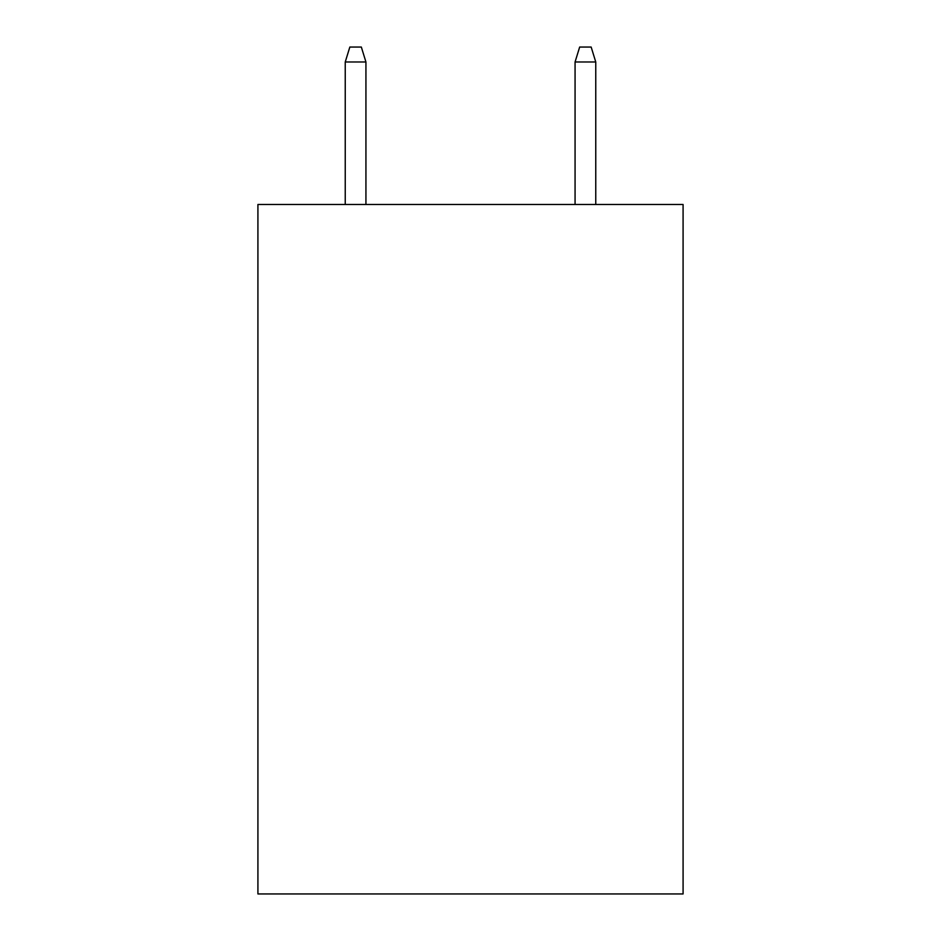 <?xml version="1.0" encoding="UTF-8"?>
<svg xmlns="http://www.w3.org/2000/svg" width="941" height="941" viewBox="0 0 941 941"><rect width="100%" height="100%" fill="white"/><g stroke="black" fill="none" stroke-linecap="round" stroke-linejoin="round"><path stroke-width="1.41" d="M683.084 204.479L683.084 893.95L257.916 893.95L257.916 204.479L683.084 204.479M365.931 204.479L365.931 61.988L345.241 61.988L345.241 204.479M345.241 61.988L349.84 47.05L361.332 47.05L365.931 61.988M575.069 61.988L579.668 47.05L591.16 47.05L595.759 61.988L575.069 61.988L575.069 204.479M595.759 61.988L595.759 204.479"/></g></svg>
